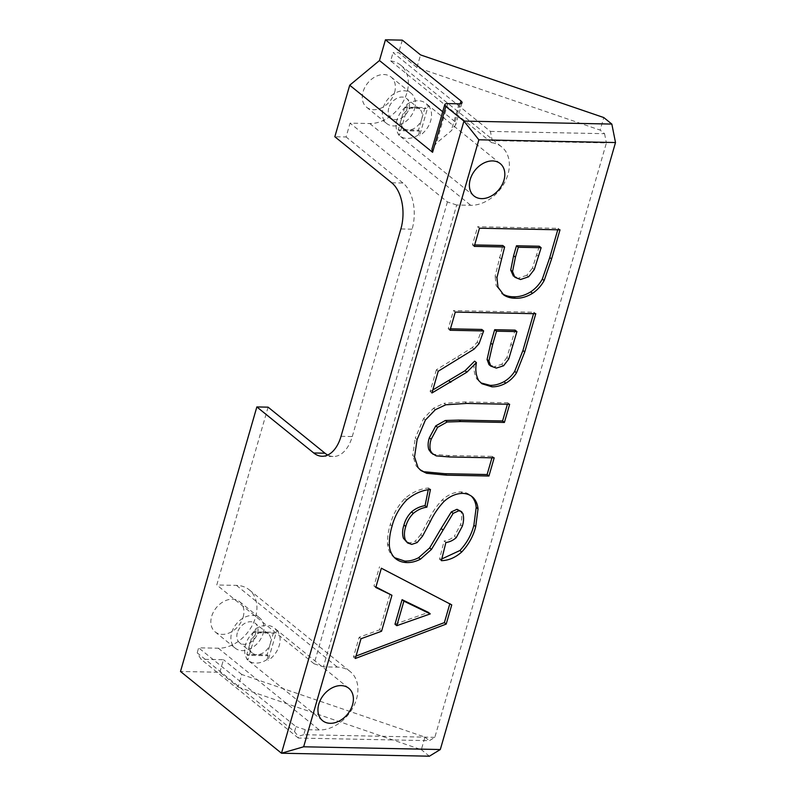 <?xml version="1.0" encoding="UTF-8"?>
<svg xmlns="http://www.w3.org/2000/svg" width="796" height="796" viewBox="0 0 796 796"><rect width="100%" height="100%" fill="white"/><g stroke="black" fill="none" stroke-linecap="round" stroke-linejoin="round"><path stroke-width="0.6" stroke-dasharray="3.98 2.98" d="M460.207 103.769L455.033 121.718L455.68 124.892L451.242 130.833L436.367 143.18L431.92 149.121M455.033 121.718L442.705 111.739M298.341 738.051L200.99 659.247L197.189 652.849L294.53 731.653L298.251 736.32L298.341 738.051L429.372 740.678L434.825 737.345L606.403 142.922L492.236 140.633L490.406 131.4L393.065 52.596L398.687 52.705L416.935 67.481L600.144 130.116L603.776 117.549M238.113 687.038L421.323 749.673L424.945 737.106L241.745 674.471L238.113 687.038L219.865 672.262L180.493 671.476M268.103 407.164L216.771 584.98L236.452 585.378A34.716 25.591 -51 0 1 249.228 589.816A34.716 25.591 -51 0 1 252.223 625.427A34.716 25.591 -51 0 1 218.323 648.213L198.632 647.825L197.189 652.849M219.865 672.262L223.487 659.695L200.99 659.247M243.128 617.119A19.442 14.338 129 0 0 239.616 601.686A19.442 14.338 129 0 0 216.243 607.776A19.442 14.338 129 0 0 215.159 631.905A19.442 14.338 129 0 0 243.128 617.119M241.745 674.471L223.487 659.695M434.825 737.345L303.793 734.718L305.246 729.683L319.305 729.972A34.716 25.591 129 0 0 353.215 707.176A34.716 25.591 129 0 0 350.22 671.575A34.716 25.591 129 0 0 337.444 667.138L323.385 666.849L456.685 205.01L470.744 205.298A34.716 25.591 129 0 0 504.654 182.503A34.716 25.591 129 0 0 501.659 146.892A34.716 25.591 129 0 0 491.649 142.673L492.236 140.633M491.649 142.673L390.657 60.924L393.065 52.596M390.657 60.924A34.716 25.591 -51 0 1 400.667 65.143A34.716 25.591 -51 0 1 403.671 100.744A34.716 25.591 -51 0 1 369.762 123.539L350.071 123.141L346.081 136.972L334.837 136.743M490.406 131.4L604.562 133.688L600.144 130.116M604.562 133.688L606.403 142.922M416.935 67.481L420.567 54.914M402.318 40.138L398.687 52.705M394.577 92.436A19.442 14.338 129 0 0 391.055 77.013A19.442 14.338 129 0 0 367.682 83.102A19.442 14.338 129 0 0 366.598 107.231A19.442 14.338 129 0 0 394.577 92.436M534.285 269.555L532.464 268.083L539.32 246.243M528.614 276.789L526.783 275.307L532.464 268.083M520.524 279.525L518.703 278.043L526.783 275.307M513.042 275.834L518.703 278.043M496.923 277.695L495.092 276.212L502.793 245.506M497.998 287.157L496.177 285.674L495.092 276.212M503.749 294.988L496.177 285.674M560.006 229.835L558.185 228.352L557.767 229.785M479.49 228.213L477.67 226.741L558.185 228.352M474.247 246.372L472.426 244.899L477.67 226.741M474.665 244.949L472.426 244.899M508.734 359.026L506.913 357.553L515.112 330.131M503.589 365.772L501.769 364.299L506.913 357.553M496.346 368.1L494.525 366.618L501.769 364.299M489.013 364.658L494.525 366.618M479.013 343.743L477.192 342.26L481.829 329.454M474.088 349.136L472.267 347.653L477.192 342.26M438.208 371.244L436.387 369.772L472.267 347.653M431.939 392.975L430.119 391.493L436.387 369.772M432.805 389.98L430.119 391.493M478.714 380.578L476.884 379.105C474.078 374.04 473.322 368.06 474.605 361.155M481.023 382.946L476.884 379.105M535.788 313.714L533.967 312.241L533.559 313.664M455.282 312.092L453.461 310.619L533.967 312.241M450.038 330.26L448.218 328.778L453.461 310.619M450.456 328.828L448.218 328.778M392.09 526.037L390.269 524.564C392.736 514.873 397.602 506.186 404.865 498.505C412.358 492.187 420.278 488.684 428.606 487.998L428.238 489.829M389.353 545.668L387.533 544.195C387.304 537.837 388.219 531.29 390.269 524.564M394.856 558.006L393.035 556.523C389.831 553.389 388 549.28 387.533 544.195M394.607 557.717L393.035 556.523M462.974 513.758L459.72 510.176M462.307 526.216L460.486 524.743C461.909 520.266 462.138 516.116 461.153 512.286M456.247 537.638L454.426 536.156L460.486 524.743M445.899 542.484L444.078 541.011C447.74 540.593 451.193 538.972 454.426 536.156M441.372 560.663L439.541 559.19L444.078 541.011M441.8 558.941L439.541 559.19M473.083 497.49L471.441 496.226M462.725 493.391L460.894 491.918C465.023 492.077 468.476 493.44 471.262 496.007M444.128 501.351L442.307 499.868C448.198 494.624 454.397 491.978 460.894 491.918M422.537 536.156L420.716 534.683L428.427 520.206C431.93 512.733 436.556 505.948 442.307 499.868M417.144 542.583L415.323 541.111L420.716 534.683M411.761 544.394L409.94 542.922L415.323 541.111M405.771 541.479L409.94 542.922M430.437 489.47L428.606 487.998M406.686 499.978L404.865 498.505M445.76 404.786L443.939 403.313L464.884 401.95L507.828 402.806L507.41 404.239M435.342 409.701L433.512 408.229L443.939 403.313M425.392 420.059L423.572 418.577L433.512 408.229M417.104 439.581L415.283 438.099L423.572 418.577M414.527 456.934L412.706 455.451L415.283 438.099M418.069 467.62L416.248 466.148L412.706 455.451M420.029 469.7L416.248 466.148M494.187 457.859L492.366 456.377L491.948 457.809M436.208 455.889L434.377 454.407L447.83 455.481L492.366 456.377M431.124 452.825L434.377 454.407M509.649 404.288L507.828 402.806M394.985 624.213L428.437 612.413M381.354 568.225L449.8 603.865M451.75 604.88L449.929 603.408M375.792 587.488L373.971 586.015L379.533 566.742M375.941 586.97L373.971 586.015M381.563 631.238L379.732 629.765L390.11 593.806M361.006 638.73L359.185 637.248L379.732 629.765M355.305 658.491L353.474 657.008L359.185 637.248M356.001 656.053L353.474 657.008M429.382 756.2L421.323 749.673M303.793 734.718L298.251 736.32M424.945 737.106L429.372 740.678M294.53 731.653L295.983 726.619L198.632 647.825M305.246 729.683L295.983 726.619M456.685 205.01L447.422 201.945L350.071 123.141M447.422 201.945L314.112 663.784L323.385 666.849M314.112 663.784L216.771 584.98M267.058 654.879L268.152 655.765L247.904 655.357L246.81 654.471L267.058 654.879L273.585 632.253L263.466 632.054A12.497 9.214 -51 0 1 268.063 633.646A12.497 9.214 -51 0 1 270.322 643.566A12.497 9.214 -51 0 1 256.929 654.67A12.497 9.214 -51 0 1 252.332 653.078A12.497 9.214 -51 0 1 250.073 643.158A12.497 9.214 -51 0 1 263.466 632.054L253.337 631.845L254.431 632.73L274.68 633.138L273.585 632.253M268.152 655.765L267.058 659.536L268.152 660.411L276.859 630.253L275.764 629.367L274.68 633.138M237.317 632.83A12.497 9.214 129 0 0 239.576 642.74A12.497 9.214 129 0 0 254.601 638.83A12.497 9.214 129 0 0 255.297 623.318A12.497 9.214 129 0 0 237.317 632.83M253.337 631.845L246.81 654.471M254.431 632.73L255.526 628.959L256.62 629.845L247.914 660.013L246.82 659.128L247.904 655.357M418.497 130.196L419.591 131.081L399.343 130.673L398.249 129.788L418.497 130.196L425.024 107.579L414.905 107.37A12.497 9.214 -51 0 1 419.502 108.972A12.497 9.214 -51 0 1 421.761 118.893A12.497 9.214 -51 0 1 408.378 129.997A12.497 9.214 -51 0 1 403.771 128.395A12.497 9.214 -51 0 1 401.512 118.485A12.497 9.214 -51 0 1 414.905 107.37L404.776 107.171L405.87 108.057L426.119 108.465L425.024 107.579M419.591 131.081L418.497 134.852L419.591 135.738L428.298 105.579L427.203 104.694L426.119 108.465M388.756 108.157A12.497 9.214 129 0 0 391.015 118.067A12.497 9.214 129 0 0 406.04 114.156A12.497 9.214 129 0 0 406.746 98.644A12.497 9.214 129 0 0 388.756 108.157M404.776 107.171L398.249 129.788M405.87 108.057L406.965 104.286L408.059 105.172L399.353 135.33L398.259 134.444L399.343 130.673M341.026 436.317L352.27 436.546A34.716 20.348 91.2 0 1 333.345 456.496A34.716 20.348 91.2 0 1 327.743 455.033M352.27 436.546L412.119 229.188L400.876 228.959M391.712 182.781L402.955 183.01A34.716 20.348 91.2 0 1 412.119 229.188M402.955 183.01L346.081 136.972M406.965 104.286A20.825 15.353 -51 0 1 425.84 103.381A20.825 15.353 -51 0 1 427.203 104.694M418.497 134.852A20.825 15.353 -51 0 1 399.622 135.758A20.825 15.353 -51 0 1 398.259 134.444M399.353 135.33A20.825 15.353 -51 0 1 396.955 120.116A20.825 15.353 -51 0 1 408.059 105.172M428.298 105.579A20.825 15.353 -51 0 1 419.591 135.738M267.058 659.536A20.825 15.353 -51 0 1 248.183 660.431A20.825 15.353 -51 0 1 246.82 659.128M255.526 628.959A20.825 15.353 -51 0 1 274.401 628.054A20.825 15.353 -51 0 1 275.764 629.367M247.914 660.013A20.825 15.353 -51 0 1 245.516 644.79A20.825 15.353 -51 0 1 256.62 629.845M276.859 630.253A20.825 15.353 -51 0 1 268.152 660.411M414.626 108.674A19.442 14.338 129 0 0 411.114 93.241A19.442 14.338 129 0 0 387.742 99.341A19.442 14.338 129 0 0 386.647 123.47A19.442 14.338 129 0 0 414.626 108.674M263.187 633.347A19.442 14.338 129 0 0 259.675 617.925A19.442 14.338 129 0 0 236.303 624.014A19.442 14.338 129 0 0 235.208 648.143A19.442 14.338 129 0 0 263.187 633.347M369.762 123.539L470.744 205.298M459.033 103.818L451.242 130.833M447.79 103.589L436.367 143.18M538.603 256.491L536.783 255.019M501.201 258.829L499.381 257.357M512.843 345.782L511.012 344.3M482.585 334.618L480.764 333.136M459.521 358.469L457.69 356.996M430.248 521.678L428.427 520.206M449.65 456.964L447.83 455.481M466.705 403.423L464.884 401.95M236.452 585.378L337.444 667.138M218.323 648.213L319.305 729.972M400.667 65.143L501.659 146.892M462.058 102.793L455.68 124.892M480.127 382.279L481.948 383.752M419.124 469.043L420.945 470.526M268.063 633.646L255.297 623.318M252.332 653.078L239.576 642.74M419.502 108.972L406.746 98.644M403.771 128.395L391.015 118.067M500.216 163.588L425.84 103.381M473.998 195.965L399.622 135.758M348.767 688.261L274.401 628.054M322.559 720.649L248.183 660.431M366.598 107.231L386.647 123.47M391.055 77.013L411.114 93.241M215.159 631.905L235.208 648.143M239.616 601.686L259.675 617.925M322.091 456.267L333.345 456.496M249.228 589.816L350.22 671.575"/><path stroke-width="1.19" d="M442.705 111.739L379.463 60.536L349.713 85.222L432.576 152.295L445.81 106.425L463.939 121.101L281.486 753.225L180.493 671.476L256.849 406.935L268.103 407.164L324.977 453.203L313.724 452.974A34.716 20.348 -88.8 0 0 322.091 456.267A34.716 20.348 -88.8 0 0 341.026 436.317L400.876 228.959A34.716 20.348 -88.8 0 0 391.712 182.781L334.837 136.743L349.713 85.222M379.463 60.536L385.443 39.8L461.013 100.983A6.945 2.328 -163.9 0 1 462.058 102.793A6.945 2.328 -163.9 0 1 459.033 103.818L447.79 103.589A6.945 2.328 16.1 0 0 444.765 104.614L431.92 149.121L432.576 152.295M385.443 39.8L402.318 40.138L420.567 54.914L603.776 117.549L611.835 124.076L463.939 121.101L478.854 139.797L615.507 142.544L611.835 124.076M313.724 452.974L256.849 406.935M444.765 104.614A6.945 2.328 16.1 0 0 445.81 106.425M512.544 271.585L514.873 277.306L520.524 279.525L528.614 276.789L534.285 269.555L541.141 247.715L518.295 247.257L515.43 257.198L512.544 271.585L510.724 270.113L513.42 276.132M518.295 247.257L516.475 245.785L513.599 255.725L510.724 270.113M541.141 247.715L539.32 246.243L516.475 245.785M504.624 246.989L474.247 246.372L479.49 228.213L560.006 229.835L551.588 258.979L544.146 280.55C541.25 285.804 537.37 290.062 532.504 293.346C526.763 296.858 521.042 298.49 515.34 298.241C510.942 298.241 507.082 297.157 503.749 294.988L497.998 287.157L496.923 277.695L504.624 246.989L502.793 245.506L474.665 244.949M515.34 298.241L513.519 296.769C509.122 296.769 505.261 295.674 501.928 293.505M532.504 293.346L530.683 291.863C524.942 295.376 519.221 297.007 513.519 296.769M544.146 280.55L542.325 279.078C539.429 284.321 535.549 288.59 530.683 291.863M557.767 229.785L549.767 257.506L542.325 279.078M508.734 359.026L516.932 331.604L496.495 331.196L492.625 344.628L490.794 343.156L487.072 359.493L489.013 364.658L490.834 366.13L496.346 368.1L503.589 365.772L508.734 359.026M492.625 344.628L488.903 360.976L487.072 359.493M488.903 360.976L490.834 366.13M496.495 331.196L494.674 329.713L490.794 343.156M516.932 331.604L515.112 330.131L494.674 329.713M483.65 330.937L450.038 330.26L455.282 312.092L535.788 313.714L524.753 351.941L516.524 372.827C513.699 377.214 510.127 380.657 505.808 383.165C501.152 385.692 496.545 386.916 491.988 386.836L481.948 383.752L478.714 380.578C475.909 375.523 475.142 369.533 476.436 362.638L466.874 372.2L431.939 392.975L438.208 371.244L474.088 349.136L479.013 343.743L483.65 330.937L481.829 329.454L450.456 328.828M466.874 372.2L465.053 370.717L432.805 389.98M476.436 362.638L474.605 361.155L465.053 370.717M491.988 386.836L490.157 385.354L481.023 382.946M505.808 383.165L503.977 381.682C499.321 384.219 494.724 385.443 490.157 385.354M516.524 372.827L514.694 371.344C511.878 375.742 508.306 379.185 503.977 381.682M533.559 313.664L522.932 350.469L514.694 371.344M478.028 508.883L475.71 526.673C473.371 536.076 468.715 544.514 461.71 552.006C455.272 557.648 448.486 560.533 441.372 560.663L445.899 542.484C449.571 542.066 453.014 540.444 456.247 537.638L462.307 526.216C463.74 521.738 463.959 517.589 462.974 513.758L461.541 511.649L458.804 510.773L453.143 513.38L431.472 549.419L420.417 559.19C415.731 561.608 411.124 562.732 406.577 562.553C401.93 562.374 398.02 560.852 394.856 558.006C391.662 554.872 389.821 550.762 389.353 545.668C389.125 539.32 390.04 532.773 392.09 526.037C394.557 516.345 399.423 507.659 406.686 499.978C414.189 493.659 422.099 490.157 430.437 489.47L426.875 507.171L425.044 505.699C420.288 506.326 415.771 508.395 411.492 511.908C407.761 515.748 405.254 520.126 403.95 525.022C402.348 529.847 402.179 534.275 403.433 538.285L407.592 542.952L411.761 544.394L417.144 542.583L422.537 536.156L430.248 521.678C433.75 514.206 438.377 507.43 444.128 501.351C450.019 496.107 456.217 493.45 462.725 493.391C466.844 493.55 470.297 494.923 473.083 497.49C475.948 500.425 477.59 504.216 478.028 508.883L476.197 507.4L473.879 525.191C471.55 534.604 466.884 543.041 459.889 550.524L441.8 558.941M406.577 562.553L404.756 561.081L394.607 557.717M420.417 559.19L418.596 557.717C413.91 560.135 409.293 561.26 404.756 561.081M431.472 549.419L429.641 547.947L418.596 557.717M442.944 529.957L441.113 528.484L429.641 547.947M453.143 513.38L451.312 511.898L441.113 528.484M458.804 510.773L456.984 509.301L451.312 511.898M461.541 511.649L456.984 509.301M461.71 552.006L459.889 550.524M475.71 526.673L473.879 525.191M471.262 496.007C474.118 498.943 475.769 502.744 476.197 507.4M426.875 507.171C422.109 507.808 417.592 509.868 413.313 513.38C409.592 517.221 407.074 521.599 405.771 526.494C404.179 531.33 404.01 535.748 405.254 539.758L403.433 538.285M405.254 539.758L407.592 542.952M405.771 526.494L403.95 525.022M413.313 513.38L411.492 511.908M428.238 489.829L425.044 505.699M426.596 473.282L420.945 470.526L418.069 467.62L414.527 456.934L417.104 439.581L425.392 420.059L435.342 409.701L445.76 404.786L466.705 403.423L509.649 404.288L504.405 422.447L460.804 421.572L447.153 421.98L445.332 420.497L435.77 425.86L429.333 437.83C427.94 442.069 427.75 445.979 428.775 449.541L431.124 452.825L436.208 455.889L449.65 456.964L494.187 457.859L488.943 476.018L446.655 475.172L426.596 473.282L420.029 469.7M488.943 476.018L487.122 474.545L444.835 473.69L424.775 471.809M491.948 457.809L487.122 474.545M447.153 421.98L437.591 427.343L431.153 439.302C429.76 443.551 429.571 447.452 430.596 451.024L428.775 449.541M430.596 451.024L432.944 454.297M431.153 439.302L429.333 437.83M437.591 427.343L435.77 425.86M504.405 422.447L502.584 420.975L458.984 420.099L445.332 420.497M507.41 404.239L502.584 420.975M396.806 625.686L430.258 613.895L428.437 612.413L402.07 599.667L394.985 624.213L396.806 625.686L403.89 601.139L402.07 599.667M430.258 613.895L403.89 601.139M381.354 568.225L451.75 604.88L446.208 624.084L355.305 658.491L361.006 638.73L381.563 631.238L391.94 595.279L375.792 587.488L381.354 568.225M391.94 595.279L375.941 586.97M446.208 624.084L444.387 622.611L356.001 656.053M449.8 603.865L444.387 622.611M303.654 746.787L281.486 753.225L429.382 756.2L440.307 749.534L303.654 746.787L478.854 139.797M440.307 749.534L615.507 142.544M318.798 704.112A20.825 15.353 -51 0 1 348.767 688.261A20.825 15.353 -51 0 1 347.603 714.121A20.825 15.353 -51 0 1 322.559 720.649A20.825 15.353 -51 0 1 318.798 704.112M470.237 179.438A20.825 15.353 -51 0 1 500.216 163.588A20.825 15.353 -51 0 1 499.042 189.438A20.825 15.353 -51 0 1 473.998 195.965A20.825 15.353 -51 0 1 470.237 179.438M327.743 455.033A34.716 20.348 91.2 0 1 324.977 453.203M461.013 100.983L460.207 103.769M515.43 257.198L513.599 255.725M551.588 258.979L549.767 257.506M450.815 382.299L448.994 380.826M524.753 351.941L522.932 350.469M446.655 475.172L444.835 473.69M460.804 421.572L458.984 420.099"/></g></svg>
